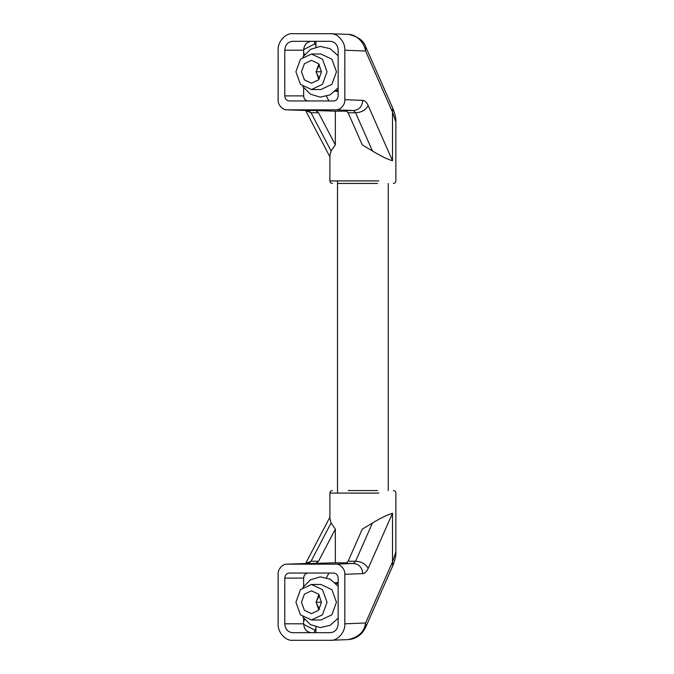 <?xml version="1.0" encoding="UTF-8"?>
<svg xmlns="http://www.w3.org/2000/svg" width="674" height="674" viewBox="0 0 674 674"><rect width="100%" height="100%" fill="white"/><g stroke="black" fill="none" stroke-linecap="round" stroke-linejoin="round"><path stroke-width="1.01" d="M388.258 490.554L388.258 183.446M337.497 493.09L337.497 180.91M311.472 619.996L320.9 619.996L331.903 614.789L336.461 602.227L331.903 589.666L320.9 584.459L311.472 584.459L322.484 589.666L327.042 602.227L322.484 614.789L311.472 619.996L300.469 614.789L295.911 602.227L300.469 589.666L311.472 584.459M301.472 602.227L304.404 594.156L311.472 590.812L318.549 594.156L321.481 602.227L318.549 610.307L311.472 613.652L304.404 610.307L301.472 602.227M318.819 594.468L316.157 602.227L318.819 609.987M377.566 490.554L348.197 490.554M372.461 522.99L355.602 561.231L348.129 561.231L362.275 529.149L372.461 522.99C380.818 517.969 387.499 514.717 392.504 513.234L392.504 561.905L395.874 551.972L395.874 493.09C395.722 491.548 394.88 490.706 393.338 490.554M378.788 493.09L329.889 493.09L329.889 518.213L331.077 522.99L335.332 529.149L335.332 562.807L347.051 562.874M348.129 561.231L345.813 563.456L353.58 563.456L355.602 561.231C361.441 561.543 365.628 563.936 368.181 568.409L392.504 513.234M348.146 639.592C358.635 637.225 364.449 631.69 365.586 622.978L365.755 627.073L392.681 566L392.504 561.905L365.586 622.978L344.827 623.804L344.827 574.324L362.781 573.608C362.157 567.483 359.09 564.104 353.58 563.456L335.913 564.155L287.031 564.155L335.332 562.807M315.786 563.456L318.532 561.231L335.332 529.149M329.889 517.177L305.608 563.531L311.059 561.231L331.077 522.99M318.532 561.231L311.059 561.231L308.018 563.456L287.031 564.155C282.676 563.742 277.545 569.471 278.126 574.324L278.126 623.804C277.477 631.968 285.422 641.041 292.575 640.3L330.378 640.3C337.522 641.041 345.476 631.968 344.827 623.804M335.913 564.155C340.277 563.742 345.408 569.471 344.827 574.324M365.755 627.073C363.64 631.083 361.769 633.619 360.127 634.681C357.422 637.368 353.597 639.003 348.66 639.584L330.378 640.3M338.154 578.115C337.893 575.032 336.41 573.338 333.714 573.043L289.239 573.043C286.543 573.338 285.06 575.032 284.79 578.115L284.79 623.804C285.254 629.196 287.849 632.161 292.575 632.684L330.378 632.684C335.104 632.161 337.699 629.196 338.154 623.804L338.154 578.115M315.946 628.143L314.008 632.684M314.893 630.156L303.662 624.36M303.645 618.235L303.645 623.804C304.1 629.196 306.695 632.161 311.422 632.684M308.094 573.043C305.389 573.338 303.907 575.032 303.645 578.115L303.645 586.228M335.534 583.12L338.154 583.844M315.946 632.684L315.946 626.972M319.442 609.136L316.165 602.657M316.165 601.806L319.442 595.319M337.607 618.976L338.154 618.976M338.154 585.479L337.607 585.479M302.811 616.988L310.419 624.613L320.209 627.595L330.142 625.312L338.154 618.235M338.154 586.228L330.142 579.143L320.209 576.86L310.419 579.842L302.811 587.475M311.472 89.541L320.9 89.541L331.903 84.334L336.461 71.773L331.903 59.211L320.9 54.004L311.472 54.004L322.484 59.211L327.042 71.773L322.484 84.334L311.472 89.541L300.469 84.334L295.911 71.773L300.469 59.211L311.472 54.004M321.481 71.773L318.549 79.844L311.472 83.188L304.404 79.844L301.472 71.773L304.404 63.693L311.472 60.348L318.549 63.693L321.481 71.773L316.157 71.773L318.819 79.532M349.418 183.446L337.497 183.446M348.197 183.446L377.566 183.446M347.051 111.126L335.332 111.193L335.332 144.851L331.077 151.01L329.889 155.787L329.889 180.91C330.033 182.452 330.883 183.294 332.425 183.446M393.338 183.446C394.88 183.294 395.722 182.452 395.874 180.91L395.874 122.028L392.504 112.095L392.504 160.766C387.499 159.283 380.818 156.031 372.461 151.01L362.275 144.851L348.129 112.769L355.602 112.769L372.461 151.01M331.077 151.01L311.059 112.769L305.617 110.469L329.889 156.823M318.532 112.769L315.786 110.544L308.018 110.544L311.059 112.769L318.532 112.769L335.332 144.851M315.786 110.544L335.332 111.193M307.512 110.528L287.031 109.845L335.913 109.845L353.58 110.544L355.602 112.769C361.441 112.457 365.628 110.064 368.181 105.591C366.681 102.271 364.878 100.544 362.781 100.392L344.827 99.676L344.827 50.196L365.586 51.022C364.356 42.504 356.276 34.197 348.146 34.408M365.755 46.927L365.586 51.022L392.504 112.095L392.681 108L365.755 46.927C363.909 40.811 358.214 36.64 348.66 34.416L330.378 33.7L292.575 33.7C285.422 32.959 277.477 42.032 278.126 50.196L278.126 99.676C277.545 104.529 282.676 110.258 287.031 109.845L307.765 110.536M362.781 100.392C362.191 106.559 359.124 109.946 353.58 110.544L345.813 110.544L348.129 112.769M344.827 99.676C345.408 104.529 340.277 110.258 335.913 109.845M330.378 33.7C337.522 32.959 345.476 42.032 344.827 50.196M284.79 95.885C285.06 98.968 286.543 100.662 289.239 100.957L333.714 100.957C336.41 100.662 337.893 98.968 338.154 95.885L338.154 50.196C337.699 44.804 335.104 41.839 330.378 41.316L292.575 41.316C287.849 41.839 285.254 44.804 284.79 50.196L284.79 95.885L303.645 95.885C303.907 98.968 305.389 100.662 308.094 100.957M314.008 41.316L315.946 45.857M303.662 49.64L314.893 43.844M303.645 87.772L303.645 95.885M311.422 41.316C306.695 41.839 304.1 44.804 303.645 50.196L303.645 55.765M315.946 47.028L315.946 41.316M338.154 90.156L335.534 90.88M316.165 71.343L319.442 64.864M319.442 78.681L316.165 72.194M338.154 55.024L337.607 55.024M338.154 88.521L337.607 88.521M318.819 64.013L316.157 71.773M338.154 55.765L330.142 48.688L320.209 46.405L310.419 49.387L302.811 57.012M302.811 86.525L310.419 94.158L320.209 97.14L330.142 94.857L338.154 87.772M362.781 573.608C364.878 573.456 366.681 571.729 368.181 568.409M303.645 621.327L304.606 619.499M326.502 577.669L328.929 573.043M284.79 623.804L303.645 623.804M284.79 578.115L303.645 578.115M321.481 602.227L316.157 602.227M378.788 180.91L329.889 180.91M328.929 100.957L326.502 96.331M304.606 54.501L303.645 52.673M392.504 160.766L368.181 105.591M284.79 50.196L303.645 50.196M329.889 493.09C330.033 491.548 330.883 490.706 332.425 490.554M392.681 566C395.006 560.22 396.068 555.544 395.874 551.972M335.147 582.74L338.154 582.58M392.681 108C395.006 113.78 396.068 118.456 395.874 122.028M335.147 91.26L338.154 91.42"/></g></svg>
